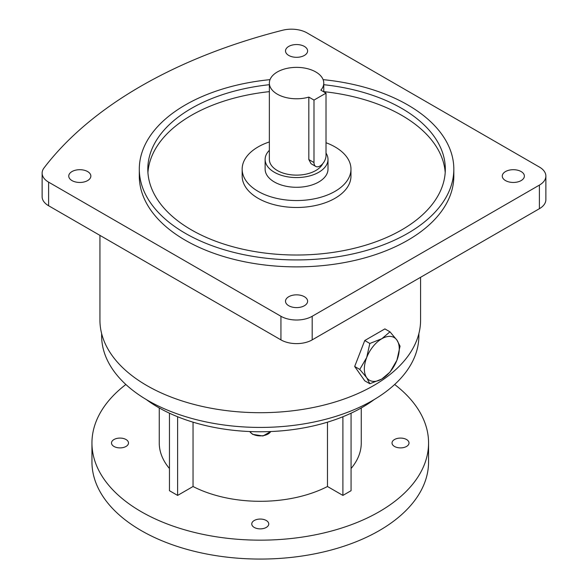 <?xml version="1.0" encoding="UTF-8"?>
<svg xmlns="http://www.w3.org/2000/svg" width="588" height="588" viewBox="0 0 588 588"><rect width="100%" height="100%" fill="white"/><g stroke="black" fill="none" stroke-linecap="round" stroke-linejoin="round"><path stroke-width="0.88" d="M389.984 331.83L381.803 338.739L369.837 343.466L366.691 357.533L359.768 369.426L354.682 366.486L364.751 380.818L369.837 383.751L381.803 379.032L389.984 372.123L396.915 360.231L400.06 346.163L396.915 340.092L389.984 331.83L384.897 328.898L364.751 340.526L354.682 366.486M369.837 343.466L364.751 340.526M359.768 369.426L366.691 377.68L369.837 383.751M396.915 360.231A24.674 14.244 120 0 0 396.915 340.092A24.674 14.244 120 0 0 381.803 338.739A24.674 14.244 120 0 0 366.691 357.533A24.674 14.244 120 0 0 366.691 377.68A24.674 14.244 120 0 0 381.803 379.032A24.674 14.244 120 0 0 396.915 360.231M254.251 527.436A8.504 4.91 180 0 1 251.76 523.967A8.504 4.91 180 0 1 257.007 519.432A8.504 4.91 180 0 1 266.268 520.498A8.504 4.91 180 0 1 268.76 523.967A8.504 4.91 180 0 1 263.512 528.502A8.504 4.91 180 0 1 254.251 527.436M113.991 446.461A8.504 4.91 180 0 1 111.499 442.992A8.504 4.91 180 0 1 116.747 438.457A8.504 4.91 180 0 1 126.008 439.515A8.504 4.91 180 0 1 128.5 442.992A8.504 4.91 180 0 1 123.252 447.519A8.504 4.91 180 0 1 113.991 446.461M394.504 446.461A8.504 4.91 180 0 1 392.02 442.992A8.504 4.91 180 0 1 397.267 438.457A8.504 4.91 180 0 1 406.529 439.515A8.504 4.91 180 0 1 409.02 442.992A8.504 4.91 180 0 1 403.772 447.519A8.504 4.91 180 0 1 394.504 446.461M326.017 153.078A31.436 18.147 180 0 1 328.001 159.422A31.436 18.147 180 0 1 318.792 172.255A31.436 18.147 180 0 1 284.533 176.187A31.436 18.147 180 0 1 265.129 159.422A31.436 18.147 180 0 1 269.363 150.322M328.001 159.422L328.001 169.138A31.436 18.147 180 0 1 318.792 181.971A31.436 18.147 180 0 1 284.533 185.904A31.436 18.147 180 0 1 265.129 169.138L265.129 159.422M315.756 166.433L311.074 163.729L308.825 159.561L308.825 97.093A27.202 15.707 180 0 1 269.363 83.07A27.202 15.707 180 0 1 277.33 71.971A27.202 15.707 180 0 1 306.973 68.561A27.202 15.707 180 0 1 323.767 83.07A27.202 15.707 180 0 1 320.842 90.155L326.017 93.139L313.992 100.078L313.992 162.545A8.504 4.91 120 0 0 315.756 166.433A8.504 4.91 120 0 0 320.004 166.014A8.504 4.91 120 0 0 326.017 155.599L326.017 93.139M322.761 163.655A27.202 15.707 180 0 1 315.8 170.527A27.202 15.707 180 0 1 286.158 173.93A27.202 15.707 180 0 1 269.363 159.422L269.363 83.07M269.363 141.936A54.405 31.407 0 0 0 242.16 169.138A54.405 31.407 0 0 0 258.095 191.35A54.405 31.407 0 0 0 317.38 198.156A54.405 31.407 0 0 0 350.97 169.138A54.405 31.407 0 0 0 335.035 146.927A54.405 31.407 0 0 0 326.017 142.73M242.16 169.138L242.16 176.077A54.405 31.407 0 0 0 258.095 198.288A54.405 31.407 0 0 0 317.38 205.094A54.405 31.407 0 0 0 350.97 176.077L350.97 169.138M505.511 171.564A11.047 6.38 0 0 0 502.277 176.077A11.047 6.38 0 0 0 509.098 181.971A11.047 6.38 0 0 0 521.137 180.589A11.047 6.38 0 0 0 524.378 176.077A11.047 6.38 0 0 0 517.558 170.182A11.047 6.38 0 0 0 505.511 171.564M288.752 55.441A11.047 6.38 0 0 0 300.791 56.823A11.047 6.38 0 0 0 307.612 50.928A11.047 6.38 0 0 0 304.378 46.423A11.047 6.38 0 0 0 292.332 45.033A11.047 6.38 0 0 0 285.511 50.928A11.047 6.38 0 0 0 288.752 55.441M87.612 180.589A11.047 6.38 0 0 0 90.853 176.077A11.047 6.38 0 0 0 84.033 170.182A11.047 6.38 0 0 0 71.986 171.564A11.047 6.38 0 0 0 68.752 176.077A11.047 6.38 0 0 0 75.573 181.971A11.047 6.38 0 0 0 87.612 180.589M304.378 296.712A11.047 6.38 0 0 0 292.332 295.33A11.047 6.38 0 0 0 285.511 301.225A11.047 6.38 0 0 0 288.752 305.738A11.047 6.38 0 0 0 300.791 307.12A11.047 6.38 0 0 0 307.612 301.225A11.047 6.38 0 0 0 304.378 296.712M147.926 172.607A148.757 85.885 180 0 1 269.363 91.64M323.767 91.64A148.757 85.885 180 0 1 401.751 115.351A148.757 85.885 180 0 1 445.204 172.607M269.363 84.701A148.757 85.885 0 0 0 147.808 169.138A148.757 85.885 0 0 0 191.372 229.864A148.757 85.885 0 0 0 353.491 248.481A148.757 85.885 0 0 0 445.322 169.138A148.757 85.885 0 0 0 401.751 108.405A148.757 85.885 0 0 0 323.767 84.701M270.017 79.645A157.261 90.795 0 0 0 139.305 169.138A157.261 90.795 0 0 0 185.367 233.34A157.261 90.795 0 0 0 356.747 253.016A157.261 90.795 0 0 0 453.826 169.138A157.261 90.795 0 0 0 407.763 104.936A157.261 90.795 0 0 0 323.113 79.645M139.305 169.138L139.305 176.077A157.261 90.795 0 0 0 185.367 240.279A157.261 90.795 0 0 0 356.747 259.962A157.261 90.795 0 0 0 453.826 176.077L453.826 169.138M125.861 384.493A168.308 97.174 0 0 0 91.948 442.992L91.948 461.896A168.308 97.174 0 0 0 195.848 551.669A168.308 97.174 0 0 0 379.275 530.604A168.308 97.174 0 0 0 428.571 461.896L428.571 442.992A168.308 97.174 0 0 0 394.658 384.493M91.948 442.992A168.308 97.174 0 0 0 195.848 532.765A168.308 97.174 0 0 0 379.275 511.7A168.308 97.174 0 0 0 428.571 442.992M146.309 399.561A144.288 83.305 0 0 0 362.289 407.359A144.288 83.305 0 0 0 374.211 399.561M101.636 333.58L101.636 335.851A158.62 91.581 0 0 0 199.56 420.457A158.62 91.581 0 0 0 372.417 400.604A158.62 91.581 0 0 0 418.876 335.851L418.876 333.58M99.938 235.376L99.938 320.137A160.318 92.559 0 0 0 198.906 405.654A160.318 92.559 0 0 0 373.623 385.588A160.318 92.559 0 0 0 420.582 320.137L420.582 277.301M169.454 413.195L169.454 490.701L177.62 495.412L193.04 486.511L193.04 422.169M193.04 486.511A101.004 58.315 0 0 0 327.479 486.511L327.479 422.169M159.26 407.947L159.26 442.992A101.004 58.315 0 0 0 169.454 468.526M312.191 316.278L312.191 339.879L539.402 208.696L539.402 185.102A22.101 12.76 0 0 0 545.87 176.077A22.101 12.76 0 0 0 539.402 167.058L307.061 32.921A22.101 12.76 0 0 0 282.541 30.26A465.218 268.591 0 0 0 43.997 167.977A22.101 12.76 0 0 0 42.13 173.115A22.101 12.76 0 0 0 48.598 182.14L280.939 316.278A22.101 12.76 0 0 0 312.191 316.278L539.402 185.102M312.191 339.879A22.101 12.76 180 0 1 280.939 339.879L280.939 316.278M48.598 182.14L48.598 205.741L280.939 339.879M48.598 205.741A22.101 12.76 180 0 1 42.13 196.715L42.13 173.115M545.87 176.077L545.87 199.677A22.101 12.76 180 0 1 539.402 208.696M351.065 468.526A101.004 58.315 0 0 0 361.26 442.992L361.26 407.947M327.479 486.511L342.9 495.412L351.065 490.701L351.065 413.195M313.992 100.078L308.825 97.093M342.9 495.412L342.9 416.745M177.62 495.412L177.62 416.745M249.797 431.541A11.047 6.38 0 0 0 252.443 434.003A11.047 6.38 0 0 0 270.723 431.541M313.992 162.545L308.825 159.561M270.796 431.541L262.954 435.987L252.597 434.341L249.724 431.541M323.767 83.07L323.767 91.838"/></g></svg>
